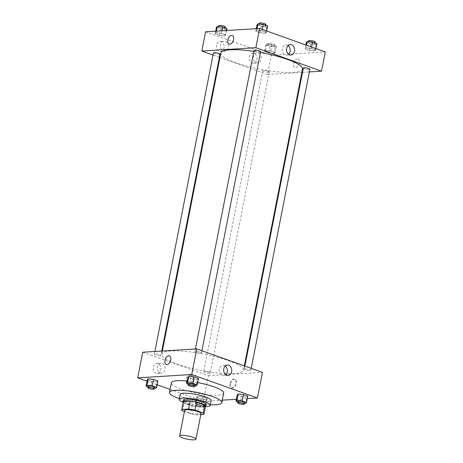 <?xml version="1.0" encoding="UTF-8"?>
<svg xmlns="http://www.w3.org/2000/svg" width="463" height="463" viewBox="0 0 463 463"><rect width="100%" height="100%" fill="white"/><g stroke="black" fill="none" stroke-linecap="round" stroke-linejoin="round"><path stroke-width="0.35" stroke-dasharray="2.31 1.74" d="M201.011 413.563A8.328 1.655 11.1 0 1 199.154 414.217A8.328 1.655 11.1 0 1 189.928 412.984A8.328 1.655 11.1 0 1 184.668 410.357M184.43 411.566L190.675 413.8A11.349 2.251 11.1 0 0 197.064 414.877L200.797 414.645M182.526 410.889L184.1 402.879L192.249 405.791L190.675 413.8M197.064 414.877L198.639 406.867L205.34 406.45L203.772 414.46M198.639 406.867A11.349 2.251 11.1 0 1 192.249 405.791M184.1 402.879A11.349 2.251 11.1 0 1 183.279 401.762M205.543 406.132A11.349 2.251 11.1 0 1 205.34 406.45M183.174 402.289A11.662 2.315 -168.9 0 0 187.133 404.396A11.662 2.315 -168.9 0 0 205.445 406.653M206.168 404.593A11.662 2.315 11.1 0 1 203.564 405.507A11.662 2.315 11.1 0 1 187.446 402.798A11.662 2.315 11.1 0 1 183.284 400.101M183.169 402.306A15.823 3.137 -168.9 0 0 184.847 402.955A15.823 3.137 -168.9 0 0 205.439 406.676M180.142 394.493A15.823 3.137 -168.9 0 0 185.79 398.151A15.823 3.137 -168.9 0 0 202.03 401.652A15.823 3.137 -168.9 0 0 211.197 400.588M179.32 398.666A26.651 5.29 -168.9 0 0 210.376 404.76M223.704 393.058A26.651 5.29 11.1 0 1 217.76 395.153A26.651 5.29 11.1 0 1 180.923 388.955A26.651 5.29 11.1 0 1 171.403 382.797M187.145 381.032A26.651 5.29 11.1 0 1 197.689 382.571M147.026 381.194L157.154 384.817M170.095 389.441L203.367 401.334L222.315 400.165M236.333 399.303L247.306 398.62M197.545 396.432L196.613 397.404L200.988 398.967L206.295 399.557L207.221 398.585L202.846 397.022L197.545 396.432L196.613 397.404L200.988 398.967L206.295 399.557L207.221 398.585L202.846 397.022L197.545 396.432L196.283 402.839L195.351 403.811L199.727 405.38L205.034 405.97L205.966 404.992L201.59 403.429L196.283 402.839M147.94 386.865L150.417 387.751L151.679 381.344L147.303 379.776L151.679 381.344L156.98 381.929L157.912 380.956L156.98 381.929L155.724 388.341M188.522 384.354L191.005 385.245L192.261 378.832L187.885 377.27L192.261 378.832L197.568 379.423L198.494 378.45L197.568 379.423L196.306 385.835M237.832 401.982L240.314 402.874L241.57 396.461L237.195 394.898L241.57 396.461L246.877 397.051L247.803 396.079L246.877 397.051L245.616 403.458M166.315 364.479L166.315 364.479A4.578 2.714 -70.3 0 0 170.72 359.988A4.578 2.714 -70.3 0 0 169.4 355.856L169.4 355.856M225.238 366.048A5.186 4.045 86.5 0 0 222.963 365.336A5.186 4.045 86.5 0 0 219.242 369.925A5.186 4.045 86.5 0 0 222.304 375.499A5.186 4.045 86.5 0 0 223.606 375.69A5.186 4.045 86.5 0 0 225.77 374.7M230.678 383.821A4.578 2.714 -70.3 0 0 231.992 387.959A4.578 2.714 -70.3 0 0 236.095 384.562A4.578 2.714 -70.3 0 0 235.077 379.336A4.578 2.714 -70.3 0 0 230.678 383.821M142.714 352.221L208.396 375.701L203.367 401.334M208.396 375.701L262.452 372.362M230.042 383.595A4.578 2.714 109.7 0 1 234.44 379.104A4.578 2.714 109.7 0 1 235.459 384.331A4.578 2.714 109.7 0 1 231.355 387.734A4.578 2.714 109.7 0 1 230.042 383.595M158.033 363.704A4.995 3.901 86.5 0 0 156.783 363.519A4.995 3.901 86.5 0 0 153.201 368.751A4.995 3.901 86.5 0 0 157.403 373.496A4.995 3.901 86.5 0 0 160.985 369.069A4.995 3.901 86.5 0 0 158.033 363.704M190.878 375.441A4.995 3.901 86.5 0 0 189.622 375.261A4.995 3.901 86.5 0 0 186.039 380.488A4.995 3.901 86.5 0 0 190.241 385.233A4.995 3.901 86.5 0 0 193.823 380.812A4.995 3.901 86.5 0 0 190.878 375.441M162.195 363.443A4.995 3.901 -93.5 0 1 165.141 368.814A4.995 3.901 -93.5 0 1 161.558 373.236A4.995 3.901 -93.5 0 1 157.356 368.49A4.995 3.901 -93.5 0 1 160.945 363.264A4.995 3.901 -93.5 0 1 162.195 363.443M195.033 375.186A4.995 3.901 -93.5 0 1 197.985 380.557A4.995 3.901 -93.5 0 1 194.396 384.979A4.995 3.901 -93.5 0 1 190.2 380.233A4.995 3.901 -93.5 0 1 193.783 375.001A4.995 3.901 -93.5 0 1 195.033 375.186M245.002 368.953A3.334 0.66 11.1 0 1 248.695 369.445A3.334 0.66 11.1 0 1 250.796 370.498A3.334 0.66 11.1 0 1 247.404 370.504A3.334 0.66 11.1 0 1 244.261 369.214A3.334 0.66 11.1 0 1 245.002 368.953M160.163 355.636A3.334 0.66 11.1 0 1 156.471 355.144A3.334 0.66 11.1 0 1 154.37 354.091A3.334 0.66 11.1 0 1 157.761 354.085A3.334 0.66 11.1 0 1 160.904 355.376A3.334 0.66 11.1 0 1 160.163 355.636M209.473 373.265A3.334 0.66 11.1 0 1 205.78 372.773A3.334 0.66 11.1 0 1 203.679 371.72A3.334 0.66 11.1 0 1 207.071 371.714A3.334 0.66 11.1 0 1 210.214 373.004A3.334 0.66 11.1 0 1 209.473 373.265M200.745 353.13A3.334 0.66 11.1 0 1 197.053 352.638A3.334 0.66 11.1 0 1 194.952 351.585A3.334 0.66 11.1 0 1 198.349 351.579A3.334 0.66 11.1 0 1 201.486 352.87A3.334 0.66 11.1 0 1 200.745 353.13M234.156 373.583A41.641 8.265 11.1 0 1 188.03 367.419A41.641 8.265 11.1 0 1 161.72 354.276A41.641 8.265 11.1 0 1 204.171 354.189A41.641 8.265 11.1 0 1 243.445 370.313A41.641 8.265 11.1 0 1 234.156 373.583M302.542 69.12A41.641 8.265 11.1 0 1 293.253 72.39A41.641 8.265 11.1 0 1 247.126 66.226A41.641 8.265 11.1 0 1 220.81 53.083M253.851 51.37A41.641 8.265 11.1 0 1 260.426 52.458M303.352 68.02A3.334 0.66 -168.9 0 0 306.494 69.311A3.334 0.66 -168.9 0 0 309.892 69.305M220 54.183A3.334 0.66 11.1 0 1 219.254 54.443A3.334 0.66 11.1 0 1 215.567 53.951A3.334 0.66 11.1 0 1 213.46 52.898M268.563 72.072A3.334 0.66 11.1 0 1 264.877 71.58A3.334 0.66 11.1 0 1 262.77 70.526A3.334 0.66 11.1 0 1 266.167 70.521A3.334 0.66 11.1 0 1 269.31 71.811A3.334 0.66 11.1 0 1 268.563 72.072M260.582 51.677A3.334 0.66 11.1 0 1 259.836 51.937A3.334 0.66 11.1 0 1 256.149 51.445A3.334 0.66 11.1 0 1 254.042 50.392M205.578 31.808L271.26 55.288L267.487 74.508L219.942 57.516M219.381 57.314L213.038 55.045M267.487 74.508L301.899 72.384M302.501 72.35L309.377 71.921M216.481 45.131A4.995 3.901 86.5 0 0 220.579 51.474A4.995 3.901 86.5 0 0 224.161 47.052A4.995 3.901 86.5 0 0 221.216 41.682A4.995 3.901 86.5 0 0 219.96 41.502A4.995 3.901 86.5 0 0 216.481 45.131M256.901 59.582A4.995 3.901 86.5 0 0 254.054 53.419A4.995 3.901 86.5 0 0 252.804 53.239A4.995 3.901 86.5 0 0 249.216 58.465A4.995 3.901 86.5 0 0 253.417 63.217A4.995 3.901 86.5 0 0 256.901 59.582M306.02 47.874L311.321 48.465L315.697 50.027L314.771 50.999L309.463 50.409L305.088 48.846L306.02 47.874L305.088 48.846L309.463 50.409L314.771 50.999L315.697 50.027L311.321 48.465L306.02 47.874L306.535 45.235M256.705 30.245L262.012 30.836L266.387 32.398L265.455 33.371L260.154 32.786L255.779 31.218L256.705 30.245L255.779 31.218L260.154 32.786L265.455 33.371L266.387 32.398L262.012 30.836L256.705 30.245L257.023 28.631M216.123 32.751L221.43 33.342L225.805 34.904L224.873 35.883L219.572 35.292L215.197 33.724L216.123 32.751L215.197 33.724L219.572 35.292L224.873 35.883L225.805 34.904L221.43 33.342L216.123 32.751L216.441 31.137M271.26 55.288L325.315 51.949M274.183 53.505L268.881 52.921L264.506 51.352L265.432 50.38L270.739 50.971L275.115 52.533L274.183 53.505L275.115 52.533L270.739 50.971L265.432 50.38L264.506 51.352L268.881 52.921L274.183 53.505L275.444 47.099L276.376 46.126L271.995 44.558L266.694 43.973L265.762 44.946L270.137 46.508L275.444 47.099M225.371 41.427A4.995 3.901 -93.5 0 1 228.323 46.798A4.995 3.901 -93.5 0 1 224.734 51.219A4.995 3.901 -93.5 0 1 220.538 46.474A4.995 3.901 -93.5 0 1 224.121 41.242A4.995 3.901 -93.5 0 1 225.371 41.427M258.209 53.164A4.995 3.901 -93.5 0 1 261.161 58.535A4.995 3.901 -93.5 0 1 257.578 62.956A4.995 3.901 -93.5 0 1 253.377 58.211A4.995 3.901 -93.5 0 1 256.959 52.985A4.995 3.901 -93.5 0 1 258.209 53.164M297.263 58.824A4.578 2.714 -70.3 0 0 293.669 62.858A4.578 2.714 -70.3 0 0 294.856 67.54A4.578 2.714 -70.3 0 0 298.959 64.143A4.578 2.714 -70.3 0 0 297.94 58.917A4.578 2.714 -70.3 0 0 297.263 58.824A4.578 2.714 109.7 0 1 297.94 58.917A4.578 2.714 109.7 0 1 298.959 64.143A4.578 2.714 109.7 0 1 294.856 67.54A4.578 2.714 109.7 0 1 293.669 62.858A4.578 2.714 109.7 0 1 297.263 58.824M288.102 45.634A5.186 4.045 86.5 0 0 285.827 44.917A5.186 4.045 86.5 0 0 282.106 50.345A5.186 4.045 86.5 0 0 286.464 55.271A5.186 4.045 86.5 0 0 288.634 54.281M229.179 44.06L229.179 44.06A4.578 2.714 -70.3 0 0 229.856 44.153A4.578 2.714 -70.3 0 0 233.45 40.119A4.578 2.714 -70.3 0 0 232.264 35.437L232.264 35.437M306.344 42.44L310.719 44.002L316.026 44.593L316.958 43.62M314.174 43.933A3.334 0.66 11.1 0 1 310.488 43.441A3.334 0.66 11.1 0 1 308.381 42.388A3.334 0.66 11.1 0 1 311.778 42.382A3.334 0.66 11.1 0 1 314.921 43.672A3.334 0.66 11.1 0 1 314.174 43.933M305.846 44.986L305.088 48.846M310.719 44.002L309.463 50.409M316.026 44.593L314.771 50.999M315.974 48.609L315.697 50.027M311.599 47.047L311.321 48.465M315.234 42.069A3.334 0.66 11.1 0 1 314.493 42.33A3.334 0.66 11.1 0 1 310.8 41.838A3.334 0.66 11.1 0 1 308.694 40.785M257.034 24.811L261.41 26.374L266.717 26.964L267.649 25.992M264.865 26.304A3.334 0.66 11.1 0 1 261.178 25.812A3.334 0.66 11.1 0 1 259.072 24.759A3.334 0.66 11.1 0 1 262.469 24.753A3.334 0.66 11.1 0 1 265.612 26.044A3.334 0.66 11.1 0 1 264.865 26.304M256.276 28.677L255.779 31.218M261.41 26.374L260.154 32.786M266.717 26.964L265.455 33.371M266.665 30.98L266.387 32.398M262.289 29.418L262.012 30.836M265.924 24.441A3.334 0.66 11.1 0 1 265.177 24.701A3.334 0.66 11.1 0 1 261.491 24.209A3.334 0.66 11.1 0 1 259.384 23.156M273.592 46.439A3.334 0.66 11.1 0 1 269.906 45.947A3.334 0.66 11.1 0 1 267.799 44.894A3.334 0.66 11.1 0 1 271.196 44.888A3.334 0.66 11.1 0 1 274.339 46.178A3.334 0.66 11.1 0 1 273.592 46.439M266.694 43.973L265.432 50.38M265.762 44.946L264.506 51.352M270.137 46.508L268.881 52.921M276.376 46.126L275.115 52.533M271.995 44.558L270.739 50.971M273.905 44.836A3.334 0.66 11.1 0 1 270.218 44.344A3.334 0.66 11.1 0 1 268.112 43.29A3.334 0.66 11.1 0 1 271.509 43.285A3.334 0.66 11.1 0 1 274.652 44.575A3.334 0.66 11.1 0 1 273.905 44.836M216.452 27.317L220.828 28.88L226.135 29.47L227.061 28.498M224.283 28.81A3.334 0.66 11.1 0 1 220.591 28.318A3.334 0.66 11.1 0 1 218.49 27.265A3.334 0.66 11.1 0 1 221.887 27.259A3.334 0.66 11.1 0 1 225.024 28.55A3.334 0.66 11.1 0 1 224.283 28.81M215.694 31.183L215.197 33.724M220.828 28.88L219.572 35.292M226.135 29.47L224.873 35.883M226.667 30.506L225.805 34.904M221.927 30.795L221.43 33.342M225.342 26.947A3.334 0.66 11.1 0 1 224.596 27.207A3.334 0.66 11.1 0 1 220.909 26.715A3.334 0.66 11.1 0 1 218.802 25.662M240.314 402.874L244.36 403.319M244.51 402.538A3.334 0.66 11.1 0 1 243.769 402.798A3.334 0.66 11.1 0 1 240.077 402.306A3.334 0.66 11.1 0 1 237.976 401.253M241.57 396.461L246.877 397.051M191.005 385.245L195.05 385.691M195.201 384.909A3.334 0.66 11.1 0 1 194.46 385.17A3.334 0.66 11.1 0 1 190.768 384.678A3.334 0.66 11.1 0 1 188.661 383.624M192.261 378.832L197.568 379.423M203.188 405.304A3.334 0.66 11.1 0 1 199.495 404.812A3.334 0.66 11.1 0 1 197.388 403.759A3.334 0.66 11.1 0 1 200.786 403.753A3.334 0.66 11.1 0 1 203.928 405.044A3.334 0.66 11.1 0 1 203.188 405.304M196.613 397.404L195.351 403.811M200.988 398.967L199.727 405.38M206.295 399.557L205.034 405.97M207.221 398.585L205.966 404.992M202.846 397.022L201.59 403.429M202.869 406.908A3.334 0.66 11.1 0 1 199.183 406.416A3.334 0.66 11.1 0 1 197.076 405.362A3.334 0.66 11.1 0 1 200.473 405.356A3.334 0.66 11.1 0 1 203.616 406.647A3.334 0.66 11.1 0 1 202.869 406.908M150.417 387.751L154.468 388.202M154.619 387.415A3.334 0.66 11.1 0 1 153.878 387.676A3.334 0.66 11.1 0 1 150.186 387.184A3.334 0.66 11.1 0 1 148.079 386.136M151.679 381.344L156.98 381.929M227.402 365.058L222.963 365.336M228.045 375.412L223.606 375.69M235.077 379.336L234.44 379.104M231.992 387.959L231.355 387.734M157.403 373.496L161.558 373.236M156.783 363.519L160.945 363.264M190.241 385.233L194.396 384.979M189.622 375.261L193.783 375.001M162.357 351.012L161.72 354.276M244.314 365.88L243.445 370.313M250.796 370.498L251.218 368.351M244.261 369.214L244.875 366.083M154.879 351.475L154.37 354.091M161.755 351.047L160.904 355.376M262.77 70.526L203.679 371.72M269.31 71.811L210.214 373.004M195.461 348.963L194.952 351.585M201.909 350.722L201.486 352.87M220.579 51.474L224.734 51.219M219.96 41.502L224.121 41.242M253.417 63.217L257.578 62.956M252.804 53.239L256.959 52.985M290.266 44.645L285.827 44.917M290.909 54.999L286.464 55.271M308.532 41.606L308.381 42.388M315.06 42.943L314.921 43.672M259.222 23.978L259.072 24.759M265.75 25.315L265.612 26.044M268.112 43.29L267.799 44.894M274.652 44.575L274.339 46.178M218.64 26.484L218.49 27.265M225.168 27.821L225.024 28.55M197.388 403.759L197.076 405.362M203.928 405.044L203.616 406.647"/><path stroke-width="0.69" d="M194.124 439.85A8.328 1.655 11.1 0 1 184.899 438.617A8.328 1.655 11.1 0 1 179.638 435.99A8.328 1.655 11.1 0 1 188.128 435.972A8.328 1.655 11.1 0 1 195.982 439.196A8.328 1.655 11.1 0 1 194.124 439.85M179.638 435.99L184.668 410.357A8.328 1.655 11.1 0 1 193.158 410.34A8.328 1.655 11.1 0 1 201.011 413.563L195.982 439.196M181.704 409.772L183.279 401.762A11.349 2.251 11.1 0 1 183.481 401.444L190.183 401.033A11.349 2.251 11.1 0 1 196.572 402.104L204.721 405.021L203.147 413.031L195.004 410.12A11.349 2.251 11.1 0 0 188.615 409.043L181.907 409.454A11.349 2.251 11.1 0 0 181.704 409.772A11.349 2.251 11.1 0 0 182.526 410.889L184.43 411.566M200.797 414.645L203.772 414.46A11.349 2.251 11.1 0 0 203.975 414.142A11.349 2.251 11.1 0 0 203.147 413.031M204.721 405.021A11.349 2.251 11.1 0 1 205.543 406.132L203.975 414.142M205.445 406.653A11.662 2.315 -168.9 0 0 205.85 406.196A11.662 2.315 -168.9 0 0 194.854 401.676A11.662 2.315 -168.9 0 0 182.966 401.705A11.662 2.315 -168.9 0 0 183.174 402.289M182.966 401.705L183.284 400.101A11.662 2.315 11.1 0 1 195.172 400.078A11.662 2.315 11.1 0 1 206.168 404.593L205.85 406.196M196.572 402.104L195.004 410.12M183.481 401.444L181.907 409.454M190.183 401.033L188.615 409.043M205.439 406.676A15.823 3.137 -168.9 0 0 210.254 405.391A15.823 3.137 -168.9 0 0 195.328 399.268A15.823 3.137 -168.9 0 0 179.198 399.297A15.823 3.137 -168.9 0 0 183.169 402.306M210.254 405.391L211.197 400.588A15.823 3.137 -168.9 0 0 196.271 394.459A15.823 3.137 -168.9 0 0 180.142 394.493L179.198 399.297M210.376 404.76A26.651 5.29 -168.9 0 0 221.823 402.671A26.651 5.29 -168.9 0 0 196.688 392.352A26.651 5.29 -168.9 0 0 169.516 392.41A26.651 5.29 -168.9 0 0 179.036 398.568A26.651 5.29 -168.9 0 0 179.32 398.666M169.516 392.41L171.403 382.797A26.651 5.29 11.1 0 1 187.145 381.032M197.689 382.571A26.651 5.29 11.1 0 1 223.704 393.058L221.823 402.671M247.306 398.62L257.422 398.001L191.74 374.521L137.685 377.86L147.026 381.194M157.154 384.817L170.095 389.441M222.315 400.165L236.333 399.303M154.468 388.202L155.724 388.341L156.656 387.363L157.912 380.956L153.537 379.394L148.229 378.803L147.303 379.776L146.042 386.188L147.94 386.865M195.05 385.691L196.306 385.835L197.238 384.857L198.494 378.45L194.119 376.888L188.817 376.297L187.885 377.27L186.624 383.677L188.522 384.354M244.36 403.319L245.616 403.458L246.547 402.486L247.803 396.079L243.428 394.511L238.127 393.926L237.195 394.898L235.939 401.305L237.832 401.982M170.714 359.988A4.578 2.714 109.7 0 1 166.315 364.479A4.578 2.714 109.7 0 1 165.303 359.253A4.578 2.714 109.7 0 1 169.4 355.856A4.578 2.714 109.7 0 1 170.714 359.988M257.422 398.001L262.452 372.362L196.769 348.882L191.74 374.521M196.769 348.882L142.714 352.221L137.685 377.86M169.4 355.856A4.578 2.714 -70.3 0 0 165.303 359.253A4.578 2.714 -70.3 0 0 166.315 364.479M226.743 375.227A5.186 4.045 -93.5 0 1 223.687 369.653A5.186 4.045 -93.5 0 1 227.402 365.058A5.186 4.045 -93.5 0 1 231.766 369.989A5.186 4.045 -93.5 0 1 228.045 375.412A5.186 4.045 -93.5 0 1 226.743 375.227M225.77 374.7A5.186 4.045 86.5 0 0 225.238 366.048M162.357 351.012L220.81 53.083A41.641 8.265 11.1 0 1 253.851 51.37M260.426 52.458A41.641 8.265 11.1 0 1 302.542 69.12L244.314 365.88M251.218 368.351L309.892 69.305A3.334 0.66 -168.9 0 0 307.785 68.252A3.334 0.66 -168.9 0 0 304.093 67.76A3.334 0.66 -168.9 0 0 303.352 68.02L244.875 366.083M154.879 351.475L213.46 52.898A3.334 0.66 11.1 0 1 216.858 52.892A3.334 0.66 11.1 0 1 220 54.183L161.755 351.047M195.461 348.963L254.042 50.392A3.334 0.66 11.1 0 1 257.44 50.386A3.334 0.66 11.1 0 1 260.582 51.677L201.909 350.722M219.942 57.516L219.381 57.314M213.038 55.045L201.81 51.028L205.578 31.808L259.633 28.469L255.86 47.695L201.81 51.028M301.899 72.384L302.501 72.35M309.377 71.921L321.542 71.175L255.86 47.695M321.542 71.175L325.315 51.949L259.633 28.469M294.52 51.225A5.186 4.045 -93.5 0 1 290.909 54.999A5.186 4.045 -93.5 0 1 286.545 50.068A5.186 4.045 -93.5 0 1 290.266 44.645A5.186 4.045 -93.5 0 1 294.52 51.225M229.856 44.153A4.578 2.714 109.7 0 1 229.179 44.06A4.578 2.714 109.7 0 1 228.161 38.834A4.578 2.714 109.7 0 1 232.264 35.437A4.578 2.714 109.7 0 1 233.45 40.119A4.578 2.714 109.7 0 1 229.856 44.153M288.634 54.281A5.186 4.045 86.5 0 0 290.081 51.497A5.186 4.045 86.5 0 0 288.102 45.634M232.264 35.437A4.578 2.714 -70.3 0 0 228.166 38.834A4.578 2.714 -70.3 0 0 229.179 44.06M315.974 48.609L316.958 43.62L312.583 42.052L307.276 41.462L306.344 42.44L305.846 44.986M307.276 41.462L306.535 45.235M312.583 42.052L311.599 47.047M308.532 41.606L308.694 40.785A3.334 0.66 11.1 0 1 312.091 40.779A3.334 0.66 11.1 0 1 315.234 42.069L315.06 42.943M266.665 30.98L267.649 25.992L263.273 24.423L257.966 23.839L257.034 24.811L256.276 28.677M257.966 23.839L257.023 28.631M263.273 24.423L262.289 29.418M259.222 23.978L259.384 23.156A3.334 0.66 11.1 0 1 262.781 23.15A3.334 0.66 11.1 0 1 265.924 24.441L265.75 25.315M226.667 30.506L227.061 28.498L222.686 26.935L217.384 26.345L216.452 27.317L215.694 31.183M217.384 26.345L216.441 31.137M222.686 26.935L221.927 30.795M218.64 26.484L218.802 25.662A3.334 0.66 11.1 0 1 222.199 25.656A3.334 0.66 11.1 0 1 225.342 26.947L225.168 27.821M246.547 402.486L242.172 400.923L236.865 400.333L235.939 401.305M237.658 402.856L237.976 401.253A3.334 0.66 11.1 0 1 241.368 401.247A3.334 0.66 11.1 0 1 244.51 402.538L244.198 404.141A3.334 0.66 11.1 0 1 243.457 404.402A3.334 0.66 11.1 0 1 239.765 403.91A3.334 0.66 11.1 0 1 237.658 402.856A3.334 0.66 11.1 0 1 241.055 402.851A3.334 0.66 11.1 0 1 244.198 404.141M247.803 396.079L243.428 394.511L238.127 393.926L236.865 400.333M238.127 393.926L237.195 394.898M243.428 394.511L242.172 400.923M197.238 384.857L192.863 383.295L187.556 382.704L186.624 383.677M188.348 385.228L188.661 383.624A3.334 0.66 11.1 0 1 192.058 383.619A3.334 0.66 11.1 0 1 195.201 384.909L194.888 386.512A3.334 0.66 11.1 0 1 194.147 386.773A3.334 0.66 11.1 0 1 190.455 386.281A3.334 0.66 11.1 0 1 188.348 385.228A3.334 0.66 11.1 0 1 191.746 385.222A3.334 0.66 11.1 0 1 194.888 386.512M198.494 378.45L194.119 376.888L188.817 376.297L187.556 382.704M188.817 376.297L187.885 377.27M194.119 376.888L192.863 383.295M156.656 387.363L152.281 385.801L146.974 385.21L146.042 386.188M147.766 387.734L148.079 386.136A3.334 0.66 11.1 0 1 151.476 386.125A3.334 0.66 11.1 0 1 154.619 387.415L154.306 389.018A3.334 0.66 11.1 0 1 153.56 389.279A3.334 0.66 11.1 0 1 149.873 388.787A3.334 0.66 11.1 0 1 147.766 387.734A3.334 0.66 11.1 0 1 151.164 387.728A3.334 0.66 11.1 0 1 154.306 389.018M157.912 380.956L153.537 379.394L148.229 378.803L146.974 385.21M148.229 378.803L147.303 379.776M153.537 379.394L152.281 385.801"/></g></svg>

